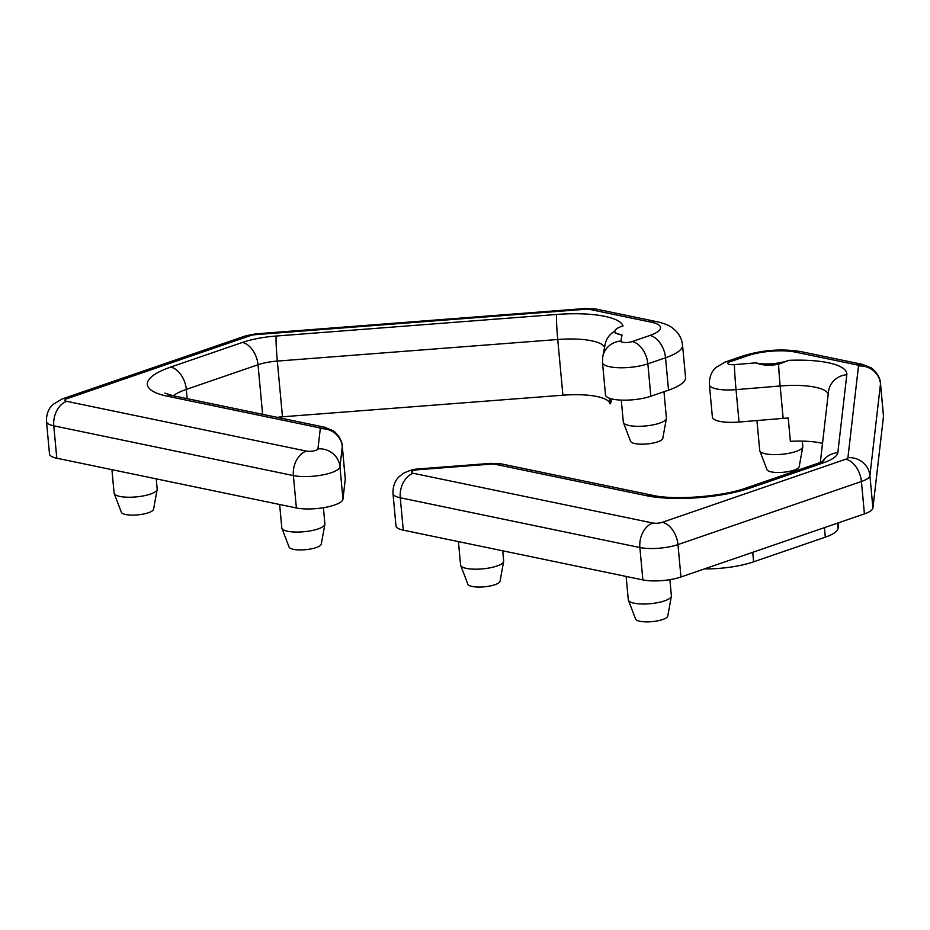 <?xml version="1.0" encoding="UTF-8"?>
<svg xmlns="http://www.w3.org/2000/svg" width="930" height="930" viewBox="0 0 930 930"><rect width="100%" height="100%" fill="white"/><g stroke="black" fill="none" stroke-linecap="round" stroke-linejoin="round"><path stroke-width="1.4" d="M755.916 362.851A21.634 5.906 174.7 0 0 788.826 360.34L778.596 364.258C769.621 365.85 762.054 365.385 755.916 362.851L734.444 364.641A6.766 1.848 174.7 0 1 728.237 363.99A6.766 1.848 174.7 0 1 729.899 361.817L747.592 355.737A33.806 9.23 174.7 0 1 795.197 352.075L856.669 364.839A6.766 1.848 174.7 0 1 858.495 366.013L847.916 457.723A6.766 1.848 174.7 0 1 845.788 459.199L662.323 522.288A6.766 1.848 174.7 0 1 652.802 523.02L413.211 473.277A6.766 1.848 174.7 0 1 411.99 471.347A6.766 1.848 174.7 0 1 418.337 469.708L490.691 464.14A6.766 1.848 174.7 0 1 495.388 464.326L646.524 495.702A20.286 14.566 -78.3 0 1 652.453 495.272C673.855 500.387 722.517 496.771 746.453 487.89L818.156 463.233A20.286 12.985 -109 0 1 822.945 462.989A47.337 12.927 174.7 0 0 837.825 452.666L846.812 374.72A20.286 19.484 -173.4 0 0 828.467 391.821L820.318 462.443M783.153 418.372L780.154 385.985L736.037 389.647A27.051 7.382 174.7 0 1 709.381 384.706L712.38 417.093A27.051 7.382 174.7 0 0 739.048 422.034L783.153 418.372A48.988 13.369 174.7 0 1 788.221 418.023L790.384 441.343A48.988 13.369 174.7 0 1 822.515 443.401M729.899 361.817A20.286 12.985 71 0 0 725.109 362.072L742.791 355.992C762.402 349.936 781.851 348.483 801.114 351.645L862.598 364.409L871.05 367.838C871.433 367.397 880.326 375.034 880.501 383.462L883.5 415.85A27.051 7.382 174.7 0 1 883.5 416.28L872.921 507.989A27.051 7.382 174.7 0 1 864.423 513.883L680.958 576.984A27.051 7.382 174.7 0 1 642.874 579.913L403.283 530.158A27.051 7.382 174.7 0 1 395.994 525.903L392.995 493.516A27.051 7.382 174.7 0 0 400.272 497.771L639.875 547.526A27.051 7.382 174.7 0 0 677.958 544.596A20.286 12.985 -109 0 0 662.323 522.288M838.709 522.73L838.058 528.321A40.571 11.079 174.7 0 1 825.317 537.168L753.614 561.825A48.604 13.276 174.7 0 1 704.463 568.893M502.735 550.816L503.676 560.976A21.634 5.906 174.7 0 1 503.653 561.429A21.634 5.906 174.7 0 1 482.67 568.858A21.634 5.906 174.7 0 1 460.687 565.417A21.634 5.906 174.7 0 1 460.583 564.975L458.409 541.609M503.653 561.429L500.049 581.25A16.205 4.429 174.7 0 1 484.344 586.807A16.205 4.429 174.7 0 1 467.871 584.238L460.687 565.417M669.891 579.657L671.39 595.805A21.634 5.906 174.7 0 1 671.367 596.258A21.634 5.906 174.7 0 1 650.396 603.686A21.634 5.906 174.7 0 1 628.401 600.234A21.634 5.906 174.7 0 1 628.296 599.792L626.134 576.437M671.367 596.258L667.763 616.079A16.205 4.429 174.7 0 1 652.058 621.635A16.205 4.429 174.7 0 1 635.597 619.055L628.401 600.234M802.311 441.122L802.799 446.412A21.634 5.906 174.7 0 1 802.776 446.865L799.172 466.686A16.205 4.429 174.7 0 1 783.467 472.254A16.205 4.429 174.7 0 1 766.994 469.673L759.81 450.852A21.634 5.906 174.7 0 1 759.705 450.411L756.939 420.546M802.776 446.865A21.634 5.906 174.7 0 1 781.793 454.293A21.634 5.906 174.7 0 1 759.81 450.852M614.904 331.161A20.286 19.46 10.9 0 0 605.151 344.321L602.768 356.655A20.286 19.46 10.9 0 1 620.891 341.054L622.042 335.056L615.056 332.94M324.384 427.161A20.286 14.566 101.7 0 0 318.455 427.591L167.33 396.203A20.286 14.566 101.7 0 1 173.259 395.773L324.384 427.161L332.835 430.59C333.219 430.137 342.112 437.786 342.287 446.214L345.286 478.601A27.051 7.382 174.7 0 1 345.286 479.02L342.961 499.131A27.051 7.382 174.7 0 1 325.547 507.327A27.051 7.382 174.7 0 1 296.379 507.966L56.788 458.211A27.051 7.382 174.7 0 1 49.499 453.956L46.5 421.569A27.051 7.382 174.7 0 0 53.777 425.824L293.38 475.579A27.051 7.382 174.7 0 0 322.536 474.939A27.051 7.382 174.7 0 0 339.962 466.744A20.286 19.484 -173.4 0 0 317.955 448.865A6.766 1.848 174.7 0 1 313.608 450.922A6.766 1.848 174.7 0 1 306.319 451.073L66.716 401.33A6.766 1.848 174.7 0 1 67.018 398.679L250.484 335.591A6.766 1.848 174.7 0 1 255.308 334.672L585.261 309.272A6.766 1.848 174.7 0 1 589.957 309.458L651.43 322.222A33.806 9.23 174.7 0 1 649.907 335.451L632.226 341.543A6.766 1.848 174.7 0 1 624.774 342.507A6.766 1.848 174.7 0 1 620.891 341.054M682.539 345.111L685.55 377.499A54.103 14.775 174.7 0 1 668.542 390.147L650.849 396.226A27.051 7.382 174.7 0 1 622.031 400.132A27.051 7.382 174.7 0 1 605.488 394.901L602.489 362.514A27.051 7.382 174.7 0 0 619.02 367.745A27.051 7.382 174.7 0 0 647.85 363.839L665.531 357.759A54.103 14.775 174.7 0 0 682.539 345.111C681.946 339.683 679.807 335.044 676.145 331.185L672.855 328.255C670.565 326.663 668.1 324.396 657.359 321.792A20.286 14.566 -78.3 0 0 651.43 322.222M277.14 417.349A27.051 7.382 174.7 0 1 282.476 416.791L562.906 395.204A48.988 13.369 174.7 0 1 610.068 403.899L609.545 398.284M622.042 335.056A21.634 5.906 174.7 0 1 614.904 331.406A21.634 5.906 174.7 0 1 623.054 325.919A69.273 18.914 174.7 0 0 556.582 314.456L276.152 336.032A47.337 12.927 174.7 0 0 242.393 342.438L170.69 367.094A74.388 20.309 174.7 0 0 167.33 396.203M611.022 398.738L611.196 400.563A49.557 13.532 174.7 0 1 610.068 403.899M323.396 507.71L324.896 523.857A21.634 5.906 174.7 0 1 324.872 524.311A21.634 5.906 174.7 0 1 303.901 531.739A21.634 5.906 174.7 0 1 281.906 528.298A21.634 5.906 174.7 0 1 281.802 527.856L279.639 504.49M324.872 524.311L321.269 544.131A16.205 4.429 174.7 0 1 305.563 549.688A16.205 4.429 174.7 0 1 289.102 547.107L281.906 528.298M156.24 478.869L157.182 489.029A21.634 5.906 174.7 0 1 157.158 489.482A21.634 5.906 174.7 0 1 136.175 496.911A21.634 5.906 174.7 0 1 114.192 493.47A21.634 5.906 174.7 0 1 114.088 493.028L111.926 469.662M157.158 489.482L153.555 509.303A16.205 4.429 174.7 0 1 137.849 514.86A16.205 4.429 174.7 0 1 121.377 512.291L114.192 493.47M663.962 391.716L666.415 418.093A21.634 5.906 174.7 0 1 666.392 418.547L662.788 438.367A16.205 4.429 174.7 0 1 647.071 443.936A16.205 4.429 174.7 0 1 630.61 441.355L623.426 422.534A21.634 5.906 174.7 0 1 623.321 422.092L621.275 400.109M666.392 418.547A21.634 5.906 174.7 0 1 645.408 425.975A21.634 5.906 174.7 0 1 623.426 422.534M788.826 360.34A69.273 18.914 174.7 0 1 846.812 374.72M828.212 393.983A48.988 13.369 174.7 0 0 780.154 385.985A20.286 0.698 -94.7 0 1 778.596 364.258M739.048 422.034L736.037 389.647A20.286 0.698 -94.7 0 1 734.444 364.641M864.423 513.883L861.413 481.496L677.958 544.596L680.958 576.984M642.874 579.913L639.875 547.526A20.286 14.566 101.7 0 1 652.802 523.02M403.283 530.158L400.272 497.771A20.286 14.566 101.7 0 1 413.211 473.277M880.501 383.462A27.051 7.382 174.7 0 1 880.489 383.892L869.91 475.602A27.051 7.382 174.7 0 1 861.413 481.496A20.286 12.985 -109 0 0 845.788 459.199M883.5 416.28L880.489 383.892A20.286 19.484 -173.4 0 0 858.495 366.013M872.921 507.989L869.91 475.602A20.286 19.484 -173.4 0 0 847.916 457.723M646.524 495.702A74.388 20.309 174.7 0 0 751.242 487.646L822.945 462.989M837.825 452.666A20.286 19.484 -173.4 0 0 822.515 461.478M742.791 355.992A20.286 12.985 71 0 1 747.592 355.737M751.242 487.646A20.286 12.985 -109 0 0 746.453 487.89M801.114 351.645A20.286 14.566 101.7 0 0 795.197 352.075M862.598 364.409A20.286 14.566 101.7 0 0 856.669 364.839M495.388 464.326A20.286 14.566 -78.3 0 1 501.317 463.896L652.453 495.272M490.691 464.14A20.286 1.116 -94.4 0 1 490.935 463.349L501.317 463.896M418.337 469.708A20.286 1.116 -94.4 0 1 418.581 468.918L490.935 463.349M753.614 561.825L752.73 552.304M825.317 537.168L824.433 527.635M838.058 528.321L837.581 523.113M562.906 395.204L557.733 339.497A20.286 1.116 -94.4 0 1 556.582 314.456M282.476 416.791L277.314 361.084L557.733 339.497A48.988 13.369 174.7 0 1 604.581 347.239M345.286 479.02L342.275 446.632L339.962 466.744L342.961 499.131M296.379 507.966L293.38 475.579A20.286 14.566 101.7 0 1 306.319 451.073M56.788 458.211L53.777 425.824A20.286 14.566 101.7 0 1 66.716 401.33M668.542 390.147L665.531 357.759A20.286 12.985 71 0 0 649.907 335.451M650.849 396.226L647.85 363.839A20.286 12.985 71 0 0 632.226 341.543M262.62 414.327L258.017 364.746A27.051 7.382 174.7 0 1 277.314 361.084A20.286 1.116 -94.4 0 1 276.152 336.032M242.393 342.438A20.286 12.985 -109 0 1 258.017 364.746L186.314 389.403A20.286 12.985 -109 0 0 170.69 367.094M187.174 398.668L186.314 389.403A54.103 14.775 174.7 0 0 173.236 395.773M342.287 446.214A27.051 7.382 174.7 0 1 342.275 446.632A20.286 19.484 -173.4 0 0 320.28 428.753L317.955 448.865M318.455 427.591A6.766 1.848 174.7 0 1 320.28 428.753M589.957 309.458A20.286 14.566 -78.3 0 1 595.886 309.027L657.359 321.792M585.261 309.272A20.286 1.116 -94.4 0 1 585.505 308.481L595.886 309.027M255.308 334.672A20.286 1.116 -94.4 0 1 255.552 333.882L585.505 308.481M250.484 335.591A20.286 12.985 -109 0 0 245.694 335.835L255.552 333.882M67.018 398.679A20.286 12.985 -109 0 0 62.229 398.935L245.694 335.835M725.109 362.072L715.798 367.606C714.577 368.571 708.997 374.046 709.381 384.706M823.899 460.71L818.156 463.233M418.581 468.918C414.106 469.057 409.084 470.51 403.515 473.277L399.423 476.404C398.203 477.369 392.611 482.844 392.995 493.516M602.768 356.655L602.489 362.514M173.259 395.773L164.831 393.134M62.229 398.935L52.836 404.55C51.557 405.55 46.058 411.2 46.5 421.569M614.904 331.406L615.044 332.94"/></g></svg>
